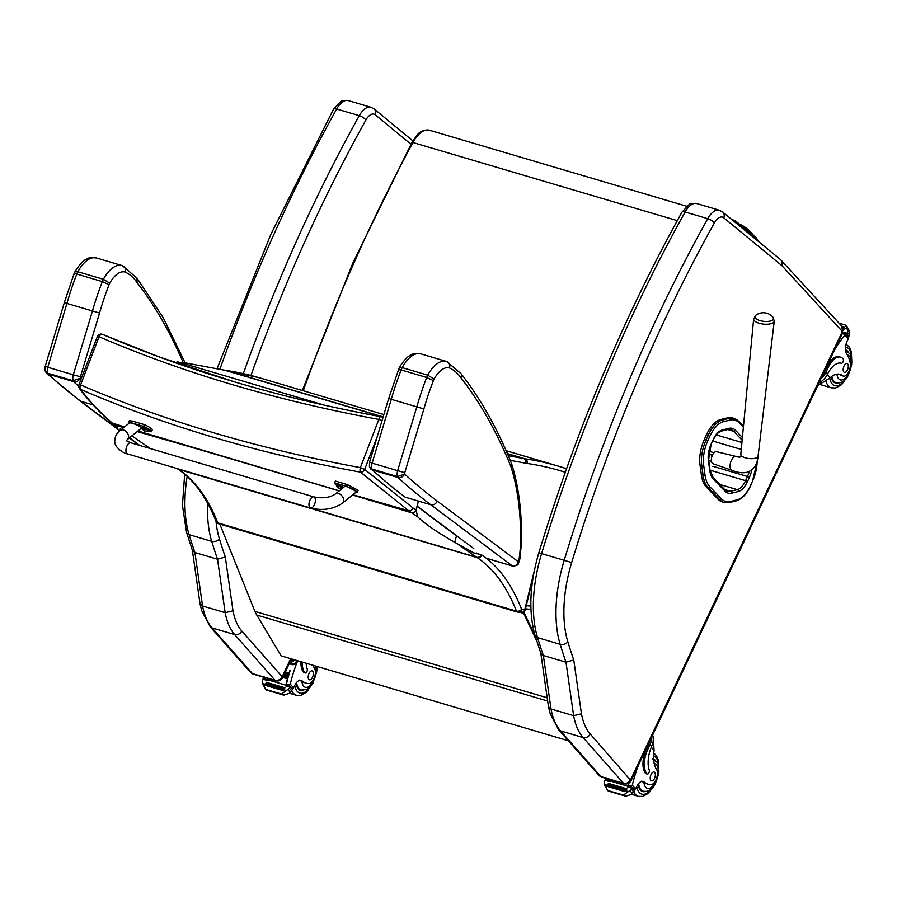 <?xml version="1.0" encoding="UTF-8"?>
<svg xmlns="http://www.w3.org/2000/svg" width="897" height="897" viewBox="0 0 897 897"><rect width="100%" height="100%" fill="white"/><g stroke="black" fill="none" stroke-linecap="round" stroke-linejoin="round"><path stroke-width="1.35" d="M456.517 535.655L454.768 542.326L473.739 552.877L481.252 554.649A3.857 3.308 124.6 0 1 476.666 557.261L177.584 468.694M454.768 542.326C437.31 532.347 424.999 523.882 417.834 516.941L415.984 510.169L418.451 501.087M352.555 494.998L411.51 512.77A3.857 3.207 123.2 0 0 416.006 510.09A150.988 77.288 -83.6 0 1 413.158 508.083A3.857 3.173 127.1 0 1 408.606 510.718L417.834 516.941M339.29 490.816L137.97 430.964M117.507 427.23L112.405 423.16C100.06 412.463 89.465 401.217 80.64 389.421C165.575 426.019 258.874 453.59 360.538 472.147A3.857 1.559 -78.7 0 1 360.37 467.629C258.549 448.87 165.295 421.298 80.595 384.925A3.857 2.243 112.3 0 0 80.64 389.421A3.857 3.487 142.1 0 1 79.485 388.491A3.857 3.487 142.1 0 1 79.474 388.491C86.314 398.201 101.271 414.257 111.329 422.565A3.857 3.375 -49.1 0 0 112.405 423.16L124.571 426.894M120.176 428.957L121.252 429.573M131.859 435.897L150.292 448.556M413.158 508.083L364.664 469.423A3.857 2.915 128.8 0 1 360.538 472.147L408.606 510.718L352.88 494.74M381.169 416.757C279.438 397.976 186.576 370.528 102.606 334.413A3.857 2.243 112.6 0 0 102.46 334.346A3.857 2.243 112.6 0 0 99.051 336.723C183.605 373.062 276.859 400.623 378.826 419.415A3.857 1.559 -79 0 1 380.922 416.657A3.857 1.559 -79 0 1 381.169 416.757A3.857 3.005 116.2 0 1 381.887 416.982A3.857 3.005 116.2 0 1 382.873 417.867M534.264 570.952L524.756 609.59A3.857 3.33 95.7 0 1 522.648 612.236M522.816 612.281A3.857 3.857 0 0 0 525.294 609.556L521.561 609.265A3.857 2.814 158.7 0 1 516.437 611.137A3.857 1.917 106.5 0 0 517.255 612.012A3.857 1.917 106.5 0 0 517.434 612.046A3.857 3.33 -84.3 0 0 521.561 609.265A277.218 137.914 106.5 0 0 481.779 555.008A150.561 74.9 -73.5 0 1 481.252 554.649M481.779 555.008A3.857 3.308 123.7 0 1 477.204 557.631A273.35 135.985 -73.5 0 1 516.437 611.137L217.769 522.85A3.857 2.814 158.7 0 1 216.087 521.437L216.087 521.437A3.857 3.857 0 0 0 218.599 523.736A3.857 1.917 -73.5 0 1 217.769 522.85A273.35 135.985 106.5 0 0 178.537 469.344A154.419 76.817 -73.5 0 1 177.998 468.985A3.857 3.308 -55.4 0 1 177.191 468.593L177.146 468.57M324.008 405.052L192.552 366.223L323.155 404.861M369.9 467.696L372.39 469.938A3.857 1.917 -73.5 0 1 371.885 469.03L369.429 466.687L370.853 469.086M461.372 374.06L461.428 378.467A750.845 373.533 -73.5 0 1 510.628 465.913A5.404 3.98 157.9 0 0 511.144 462.549C497.252 428.407 480.613 398.84 461.237 373.87L446.672 361.513A30.565 15.204 106.5 0 0 446.358 361.413L420.816 353.867C415.614 353.362 412.598 353.631 411.79 354.663C408.012 355.885 403.829 360.224 399.266 367.692L402.192 367.624A30.565 15.204 -73.5 0 1 420.816 353.867A30.565 15.204 -73.5 0 1 421.13 353.967M399.255 367.714L388.67 398.537L369.53 462.325L369.429 466.687M398.885 370.36C397.797 369.373 398.548 369.228 401.15 369.934A30.565 15.204 -73.5 0 1 402.192 367.624L427.734 375.17L434.103 379.039A25.161 12.513 -73.5 0 1 449.532 367.994A90.933 45.242 -73.5 0 1 461.428 378.467M389.365 398.728L391.271 399.322A169.858 84.497 -73.5 0 1 401.15 369.934L426.692 377.48L433.419 380.575A25.161 12.513 -73.5 0 1 434.103 379.039M370.237 462.448L372.12 463.144L391.271 399.322L423.889 408.931A164.454 81.818 -73.5 0 1 433.419 380.575M518.432 563.238L518.208 561.825C517.12 565.043 515.181 566.422 512.378 565.94L486.836 558.394M437.243 501.098A5.404 4.608 -53.1 0 1 430.762 504.731L405.231 497.185A1482.393 737.469 -73.5 0 1 372.39 469.938L397.932 477.484A1482.393 737.469 106.5 0 0 430.762 504.731L512.378 565.94A3.857 1.917 106.5 0 0 512.692 566.097C516.717 565.704 518.634 564.751 518.444 563.215L518.78 562.385A5.404 0.852 -158.3 0 0 518.253 561.713L437.243 501.098A1476.989 734.789 -73.5 0 1 404.67 474.098L397.427 476.576A3.857 1.917 106.5 0 0 397.932 477.484C400.847 477.978 403.101 476.845 404.67 474.098A2.321 1.155 -73.5 0 1 404.771 472.652L423.889 408.931M518.78 562.385L519.912 558.764L519.094 559.078A10.035 4.99 -73.5 0 1 518.253 561.713M519.912 558.753L521.426 543.156L520.518 544.266A98.625 49.066 -73.5 0 1 519.094 559.078M446.672 361.513C449.296 362.623 450.249 364.787 449.532 367.994M446.841 361.569L446.358 361.413A30.565 15.204 106.5 0 0 427.734 375.17A30.565 15.204 106.5 0 0 426.692 377.48A169.858 84.497 106.5 0 0 416.813 406.868L397.651 470.69L404.771 472.652M397.651 470.69L372.12 463.144A7.725 3.846 -73.5 0 0 371.885 469.03L397.427 476.576A7.725 3.846 106.5 0 1 397.651 470.69M45.545 371.818L48.034 374.06A3.857 1.917 -73.5 0 1 47.53 373.152L45.074 370.809L46.498 373.208L79.609 400.667A5.404 4.608 126.9 0 0 80.876 401.307A1482.393 737.469 -73.5 0 1 48.034 374.06L73.576 381.617C76.492 382.1 78.745 380.978 80.315 378.22L73.072 380.698A3.857 1.917 106.5 0 0 73.576 381.617A1482.393 737.469 106.5 0 0 78.667 386.192M45.074 370.809L45.175 366.447L64.315 302.659L74.014 273.776L74.911 271.813L77.837 271.746A30.565 15.204 -73.5 0 1 96.461 257.988A30.565 15.204 -73.5 0 1 96.775 258.089M74.529 274.493C73.442 273.495 74.193 273.35 76.794 274.056A30.565 15.204 -73.5 0 1 77.837 271.746L103.379 279.292L109.748 283.16A25.161 12.513 -73.5 0 1 125.176 272.116A90.933 45.242 -73.5 0 1 137.073 282.589A750.845 373.533 -73.5 0 1 183.593 363.577M65.01 302.85L66.916 303.444A169.858 84.497 -73.5 0 1 76.794 274.056L102.336 281.602L109.064 284.697A25.161 12.513 -73.5 0 1 109.748 283.16M45.882 366.57L47.765 367.265L66.916 303.444L99.533 313.053A164.454 81.818 -73.5 0 1 109.064 284.697M136.882 277.992L137.073 282.589M125.176 272.116C125.894 268.909 124.941 266.745 122.317 265.635L137.017 278.182M122.317 265.635A30.565 15.204 106.5 0 0 122.003 265.534A30.565 15.204 106.5 0 0 103.379 279.292A30.565 15.204 106.5 0 0 102.336 281.602A169.858 84.497 106.5 0 0 92.458 310.99L73.296 374.823L80.416 376.774L99.533 313.053M73.296 374.823L47.765 367.265A7.725 3.846 -73.5 0 0 47.53 373.152L73.072 380.698A7.725 3.846 106.5 0 1 73.296 374.823M127.396 439.496L126.309 440.707L130.783 442.793L313.815 496.882A5.786 2.882 106.5 0 0 310.463 499.18A5.786 2.882 106.5 0 0 308.972 505.022A5.786 2.882 106.5 0 0 310.53 507.994A5.786 2.882 106.5 0 0 314.937 503.251A5.786 2.882 106.5 0 0 313.815 496.882A5.786 2.882 106.5 0 0 310.463 499.18A5.786 2.882 106.5 0 0 308.972 505.022A5.786 2.882 106.5 0 0 310.53 507.994L127.509 453.893C125.098 453.983 114.132 447.85 114.76 441.156C114.894 436.57 116.677 433.004 120.131 430.482L129.628 422.823L132.016 423.115C137.611 425.122 140.728 426.826 141.378 428.217L127.396 439.496A5.786 4.07 -128.9 0 0 128.092 434.372A5.786 4.07 -128.9 0 0 123.483 429.999A5.786 4.07 -128.9 0 0 120.131 430.482M129.09 423.249L128.663 422.543L131.601 422.835L143.643 426.389A15.922 2.22 21.1 0 1 151.559 431.603A15.922 2.22 21.1 0 1 151.436 431.76L148.857 430.997M142.533 429.125L140.863 428.631M151.559 431.603L152.255 429.82A15.922 2.22 -158.9 0 0 144.339 424.606L132.296 421.052L129.359 420.76L128.663 422.543M143.643 426.389L144.339 424.606M336.51 485.042A15.922 2.22 21.1 0 1 334.581 483.012A15.922 2.22 21.1 0 1 334.704 482.855L346.747 486.421L357.477 492.072L356.064 492.161M342.542 503.082L356.524 491.803C355.874 490.401 352.756 488.708 347.161 486.701L344.762 486.398L335.265 494.068A5.786 4.07 51.1 0 1 338.618 493.585A5.786 4.07 51.1 0 1 343.719 499.999A5.786 4.07 51.1 0 1 342.542 503.082C333.325 509.305 322.662 510.942 310.53 507.994M357.477 492.072L358.161 490.289L347.431 484.638L335.4 481.072A15.922 2.22 -158.9 0 0 335.276 481.229L334.581 483.012M334.704 482.855L335.4 481.072M144.316 427.488L149.485 429.966L149.227 430.627L142.141 427.903L142.388 427.23L144.316 427.488M142.141 427.903L149.227 430.627M146.189 431.345A4.934 2.377 -79.1 0 1 145.673 431.356L145.976 431.322A4.934 4.261 -65.1 0 0 146.895 431.266L146.693 431.121A4.934 4.16 133.6 0 1 145.751 431.165L144.809 430.762A4.934 2.411 -79.2 0 1 144.473 430.168L144.069 430.055A4.934 2.5 112.2 0 0 144.35 430.627L144.047 430.661A4.934 4.137 133.3 0 1 143.554 430.313A4.934 4.137 133.3 0 1 143.363 430.134L143.565 430.28A4.934 4.272 -65 0 0 144.282 430.818L145.224 431.222A4.934 2.523 112.2 0 0 145.606 431.244M145.224 431.222L144.282 430.818L145.303 431.065M343.192 487.676L336.409 485.311L336.667 484.649L343.719 487.25M336.409 485.311L342.878 487.923M340.456 488.764A4.934 2.377 -79.1 0 1 339.952 488.775L340.255 488.742A4.934 4.261 -65.1 0 0 341.174 488.674L340.961 488.54A4.934 4.16 133.6 0 1 340.019 488.573L339.077 488.181A4.934 2.411 -79.2 0 1 338.741 487.587L338.348 487.463A4.934 2.5 112.2 0 0 338.629 488.046L338.326 488.08A4.934 4.137 133.3 0 1 337.821 487.721A4.934 4.137 133.3 0 1 337.631 487.553L337.833 487.688A4.934 4.272 -65 0 0 338.55 488.237L339.492 488.641A4.934 2.523 112.2 0 0 339.873 488.663M339.492 488.641L338.55 488.237L339.571 488.484M536.754 640.951L523.646 613.391L524.117 612.673L535.184 635.951M219.821 524.095L254.916 611.406A61.77 30.733 106.5 0 0 256.789 615.062L281.153 655.864L568.373 740.765M520.159 611.496L524.117 612.673M519.083 612.046L523.646 613.391M706.343 435.023L704.448 439.182L706.186 439.698L708.081 435.538L706.343 435.023A27.504 13.679 -73.5 0 1 720.672 419.516L722.41 420.031A1.39 1.155 76.2 0 1 723.374 421.713L730.023 420.076A33.828 16.83 -73.5 0 1 738.926 422.633A33.828 16.83 -73.5 0 1 738.937 422.633L743.366 427.23M706.365 487.093L718.116 499.293L719.854 499.797L708.092 487.609L706.365 487.093A35.218 17.525 -73.5 0 1 701.387 474.962L703.113 475.477A35.218 17.525 106.5 0 0 708.092 487.609A1.39 1.155 136 0 0 709.807 486.712A33.828 16.83 -73.5 0 1 705.031 475.062L703.652 465.05A26.103 12.984 -73.5 0 1 707.868 440.584L709.762 436.424A26.114 12.995 -73.5 0 1 723.374 421.713M720.672 419.516L727.321 417.879A35.218 17.514 -73.5 0 1 732.412 417.924L734.138 418.439A35.218 17.514 106.5 0 0 729.059 418.394A1.39 1.155 76.2 0 1 730.023 420.076M703.652 465.05A1.39 0.807 172.2 0 1 701.734 465.453L700.008 464.938L701.387 474.962M700.008 464.938A27.493 13.679 -73.5 0 1 704.448 439.182M757.135 461.686A26.103 12.984 -73.5 0 1 752.628 480.938L750.733 485.109A26.103 12.984 -73.5 0 1 737.132 499.831L730.483 501.468A33.828 16.83 -73.5 0 1 721.569 498.911A1.39 1.155 136 0 1 719.854 499.797A35.218 17.525 106.5 0 0 724.047 502.421L722.309 501.905A35.218 17.525 -73.5 0 1 718.116 499.293M759.019 320.296A9.385 3.689 -173.9 0 1 754.915 317.246A9.385 3.689 -173.9 0 1 755.711 315.363L753.648 318.973A10.36 4.07 6.1 0 0 758.223 322.942A10.36 4.07 6.1 0 0 768.594 324.131A10.36 4.07 6.1 0 0 774.246 321.193L772.99 317.224A9.385 3.689 -173.9 0 1 769.962 321.126A9.385 3.689 -173.9 0 1 759.019 320.296M736.033 456.438L716.501 451.673A6.268 3.117 106.5 0 0 715.144 451.875A6.268 3.117 106.5 0 0 711.5 458.075A6.268 3.117 106.5 0 0 712.947 463.693L731.93 470.308A7.243 3.599 -73.5 0 1 731.93 470.308L731.93 470.308A7.243 3.599 -73.5 0 1 730.27 463.827A7.243 3.599 -73.5 0 1 734.464 456.674A7.243 3.599 -73.5 0 1 736.033 456.438C740.115 457.84 741.707 457.122 740.799 454.263L753.648 318.973M709.022 451.281L714.012 452.75M712.386 455.261L708.574 454.129M708.697 460.553L711.433 461.361M598.949 775.389L601.618 777.094A5.786 2.882 -73.5 0 1 600.878 776.589L623.482 783.272A5.786 2.882 106.5 0 0 624.234 783.765C627.25 784.415 629.515 783.406 631.039 780.749L590.226 733.981A71.491 35.566 -73.5 0 1 581.458 713.81L573.755 659.99L565.973 662.199L543.369 655.516A775.445 385.766 -73.5 0 1 537.55 637.632A5.718 3.958 162.9 0 1 535.027 635.412L540.891 653.465L543.369 655.516L551.005 708.966L573.62 715.649A77.209 38.414 106.5 0 0 583.117 737.558L560.513 730.876A5.718 4.732 138.6 0 1 558.584 729.676L598.949 775.389A5.718 4.732 -41.4 0 0 600.878 776.589L560.513 730.876A77.209 38.414 -73.5 0 1 551.005 708.966L548.459 706.701L540.813 653.251M581.458 713.81L573.62 715.649L565.973 662.199A775.445 385.766 106.5 0 1 560.165 644.315L537.55 637.632A100.374 49.929 -73.5 0 1 541.597 553.617L538.828 552.844C529.656 584.194 528.389 611.72 535.027 635.412M282.589 677.773L282.14 676.708A5.718 4.732 138.6 0 1 275.031 680.296A5.786 2.882 106.5 0 0 275.783 680.789C278.799 681.44 281.064 680.431 282.589 677.773L291.503 658.914M233.007 610.835L225.304 557.015L217.523 559.223L225.169 612.673A77.209 38.414 106.5 0 0 234.666 634.583L275.031 680.296L252.427 673.613L212.062 627.9L234.666 634.583A5.718 4.732 138.6 0 0 241.775 630.995A71.491 35.566 -73.5 0 1 233.007 610.835L225.169 612.673L202.554 605.991L200.009 603.726L192.373 550.265M200.009 603.726L201.679 610.622L210.133 626.7A5.718 4.732 -41.4 0 0 212.062 627.9A77.209 38.414 -73.5 0 1 202.554 605.991L194.918 552.541L217.523 559.223A775.445 385.766 106.5 0 1 211.714 541.34A5.718 3.958 162.9 0 0 219.395 538.85A94.656 47.093 -73.5 0 1 216.009 521.224M207.667 503.262A100.374 49.929 106.5 0 0 211.714 541.34L189.11 534.657A775.445 385.766 -73.5 0 0 194.918 552.541L192.44 550.489L186.576 532.437A5.718 3.958 -17.1 0 0 189.11 534.657A100.374 49.929 -73.5 0 1 187.159 476.397M634.168 789.764L635.513 789.001A1.929 1.559 -42.8 0 0 635.569 788.9A54.706 27.213 -73.5 0 1 636.859 786.265A9.934 4.945 -73.5 0 1 643.115 781.422A9.934 4.945 -73.5 0 1 644.08 781.949A42.563 21.169 -73.5 0 0 648.195 784.225A42.563 21.169 -73.5 0 0 650.538 784.64A8.51 4.227 -73.5 0 0 656.312 778.988A8.51 4.227 -73.5 0 0 656.514 769.368A26.91 13.388 -73.5 0 1 654.081 750.419L653.173 737.412M651.693 737.02A17.514 14.498 138.6 0 1 650.011 744.689L647.802 749.365A18.949 9.43 106.5 0 0 647.006 773.887A2.422 1.211 106.5 0 0 647.32 774.089A2.422 1.211 106.5 0 0 648.912 772.777A2.422 1.211 106.5 0 0 649.237 770.041A21.876 10.887 106.5 0 1 651.603 746.495L650.011 744.689M652.646 735.013A17.514 14.498 -41.4 0 1 652.097 745.306L651.603 746.495M605.867 777.396L607.28 780.323M609.276 780.738A1.828 0.908 -73.5 0 1 609.254 779.37A82.076 40.825 -73.5 0 1 609.254 779.347M608.132 790.941L604.242 784.438L604.533 781.377A6.503 3.229 -73.5 0 0 604.903 780.267L609.074 781.5A6.503 3.229 -73.5 0 0 609.265 780.76A82.076 40.825 -73.5 0 1 609.568 779.437M609.265 780.76L627.889 786.265A82.076 40.825 -73.5 0 1 628.573 783.316M628.629 786.635A1.828 0.908 -73.5 0 1 628.494 785.054A82.076 40.825 -73.5 0 1 628.954 783.092M628.494 785.054L631.925 786.064L632.307 785.211A82.076 40.825 -73.5 0 1 638.485 764.984M606.473 789.035L608.031 790.56L623.707 795.191L624.435 794.338L626.028 796.144L631.23 794.439L633.652 791.771A6.503 3.229 -73.5 0 1 634.224 790.885L634.336 789.954L632.419 787.779L628.169 786.501L632.25 787.734M627.889 786.265A6.503 3.229 -73.5 0 1 627.709 787.005L631.88 788.239A6.503 3.229 -73.5 0 1 631.51 789.349L624.435 794.338M626.028 796.144L624.861 795.942M649.809 741.012A15.888 13.163 138.6 0 1 648.666 744.286L646.445 748.973L647.802 749.365M646.356 773.685A2.422 1.211 -73.5 0 1 645.975 773.685A2.422 1.211 -73.5 0 1 645.661 773.483A18.949 9.43 -73.5 0 1 646.445 748.973M625.68 790.672L607.179 785.2L606.731 786.254L625.22 791.726L625.792 790.784A6.503 3.229 -73.5 0 1 625.781 790.795L628.819 791.703M607.179 785.2L625.512 790.694M626.868 788.833L608.368 783.361L607.908 784.404L626.409 789.876L626.936 788.878A6.503 3.229 -73.5 0 1 626.409 789.876M608.368 783.361L626.779 788.822M604.903 780.267L605.363 779.762L609.231 780.928M625.22 791.726A3.039 1.514 -73.5 0 1 625.781 790.795M631.925 786.064L630.658 787.274M623.707 795.191L608.345 790.919M653.621 758.772A17.368 8.645 -73.5 0 1 654.698 759.714A17.368 8.645 -73.5 0 1 654.978 760.062M645.728 791.389A17.368 8.645 -73.5 0 1 642.611 791.558A17.368 8.645 -73.5 0 1 638.081 784.258M648.195 784.225L646.524 783.731A42.563 21.169 -73.5 0 1 643.956 782.588L641.557 781.209M650.874 780.491A4.631 2.31 106.5 0 0 651.469 780.883A4.631 2.31 106.5 0 0 655.001 777.094A4.631 2.31 106.5 0 0 654.104 772.003A4.631 2.31 106.5 0 0 650.796 775.131A4.631 2.31 106.5 0 0 650.874 780.491M817.683 385.62L830.095 377.805A26.91 13.388 -73.5 0 1 839.996 374.329A26.91 13.388 -73.5 0 1 842.485 375.664L840.814 375.17A8.51 4.227 -73.5 0 0 841.599 375.596L843.27 376.09A8.51 4.227 -73.5 0 1 842.485 375.664M818.894 383.075A17.514 14.498 -41.4 0 0 827.012 375.024L827.617 373.881A21.876 10.887 106.5 0 1 841.375 363.24L841.397 363.251A21.876 10.887 106.5 0 0 841.375 363.24L841.397 363.251A2.422 1.211 106.5 0 0 843.124 361.614A2.422 1.211 106.5 0 0 843.079 358.8A18.949 9.43 106.5 0 0 840.635 357.185A18.949 9.43 106.5 0 0 828.234 367.4L826.025 372.076A17.514 14.498 138.6 0 1 820.934 378.747M834.333 350.391A82.076 40.825 -73.5 0 1 844.907 335.142L844.851 333.841M843.27 376.09A8.51 4.227 -73.5 0 0 848.741 371.717A8.51 4.227 -73.5 0 0 850.076 362.231A42.563 21.169 -73.5 0 0 846.465 353.508A9.934 4.945 -73.5 0 1 846.936 341.555A54.706 27.213 -73.5 0 1 848.17 338.842A1.929 1.559 -43.3 0 0 848.203 338.741L847.654 336.678L845.187 333.886M846.992 326.553L849.784 331.789L849.493 334.85A6.503 3.229 106.5 0 0 849.123 335.96L847.003 335.938M848.584 336.409L846.667 334.245L846.779 333.303A6.503 3.229 106.5 0 0 847.351 332.417L847.699 330.466L845.68 325.308M828.234 367.4L826.888 366.996L824.679 371.672A15.888 13.163 138.6 0 1 822.829 374.744M826.888 366.996A18.949 9.43 -73.5 0 1 839.289 356.782L840.635 357.185M844.312 328.179A6.503 3.229 106.5 0 0 844.324 328.145A3.039 1.514 106.5 0 1 844.727 327.057L844.312 328.179L842.81 327.73M843.875 329.345L843.225 329.154L843.92 329.345L843.292 330.388M843.494 330.444A6.503 3.229 106.5 0 0 843.942 329.367L843.92 329.345M844.649 327.024L841.79 326.183L842.743 332.585L631.039 780.749M831.227 376.841A17.368 8.645 106.5 0 0 833.324 381.573A17.368 8.645 106.5 0 0 835.578 383.064A17.368 8.645 106.5 0 0 838.684 382.896M847.945 351.568A17.368 8.645 106.5 0 0 845.423 349.74A17.368 8.645 106.5 0 0 845.366 349.729M839.144 374.139A26.91 13.388 -73.5 0 1 840.814 375.17M847.665 363.902A4.631 2.31 106.5 0 0 847.06 363.509A4.631 2.31 106.5 0 0 843.539 367.299A4.631 2.31 106.5 0 0 844.436 372.39A4.631 2.31 106.5 0 0 847.732 369.272A4.631 2.31 106.5 0 0 847.665 363.902M292.142 688.683L293.487 687.921A1.929 1.559 -42.8 0 0 293.543 687.82A54.706 27.213 -73.5 0 1 294.833 685.185A9.934 4.945 -73.5 0 1 301.089 680.341A9.934 4.945 -73.5 0 1 302.054 680.868A42.563 21.169 -73.5 0 0 306.169 683.144A42.563 21.169 -73.5 0 0 308.512 683.559A8.51 4.227 -73.5 0 0 314.286 677.919A8.51 4.227 -73.5 0 0 314.488 668.287A26.91 13.388 -73.5 0 1 312.997 665.271M302.311 662.109A18.949 9.43 106.5 0 0 304.98 672.806A2.422 1.211 106.5 0 0 305.294 673.008A2.422 1.211 106.5 0 0 306.886 671.707A2.422 1.211 106.5 0 0 307.211 668.96A21.876 10.887 106.5 0 1 306.146 663.253M263.841 676.316L265.254 679.253M267.25 679.657A1.828 0.908 -73.5 0 1 267.228 678.289A82.076 40.825 -73.5 0 1 267.228 678.267M266.106 689.86L262.216 683.357L262.507 680.296A6.503 3.229 -73.5 0 0 262.877 679.186L267.048 680.419A6.503 3.229 -73.5 0 0 267.239 679.679A82.076 40.825 -73.5 0 1 267.541 678.356M267.239 679.679L285.863 685.185A82.076 40.825 -73.5 0 1 289.809 670.631L290.112 670.721A82.076 40.825 -73.5 0 0 286.468 683.974L289.899 684.994L290.28 684.131A82.076 40.825 -73.5 0 1 297.356 661.582L297.748 660.764M291.11 659.732L293.768 660.517M282.746 677.437L287.354 678.794A82.076 40.825 -73.5 0 1 287.657 677.65L283.261 676.349M283.811 675.194L287.993 676.428A82.076 40.825 -73.5 0 1 288.318 675.295L284.315 674.118M284.865 672.974L288.666 674.096A82.076 40.825 -73.5 0 1 289.002 672.974L285.369 671.898M264.447 687.954L266.005 689.479L281.68 694.121L282.409 693.269L284.001 695.074L289.204 693.359L291.626 690.69A6.503 3.229 -73.5 0 1 292.198 689.804L292.31 688.874L290.393 686.71L286.143 685.42L290.224 686.654M285.863 685.185A6.503 3.229 -73.5 0 1 285.683 685.925L289.854 687.158A6.503 3.229 -73.5 0 1 289.484 688.268L282.409 693.269M284.001 695.074L282.835 694.872M304.33 672.604A2.422 1.211 -73.5 0 1 303.948 672.615A2.422 1.211 -73.5 0 1 303.635 672.402A18.949 9.43 -73.5 0 1 300.966 661.717M283.654 689.591L265.153 684.119L264.705 685.185L283.194 690.645L283.766 689.703A6.503 3.229 -73.5 0 1 283.755 689.726L286.793 690.623M265.153 684.119L283.486 689.625M284.842 687.752L266.342 682.281L265.882 683.335L284.383 688.795L284.91 687.797A6.503 3.229 -73.5 0 1 284.383 688.795M266.342 682.281L284.753 687.752M288.666 674.096L289.002 672.974M287.993 676.428L288.318 675.295M287.354 678.794L287.657 677.65M262.877 679.186L263.337 678.681L267.205 679.848M283.194 690.645A3.039 1.514 -73.5 0 1 283.755 689.726M289.899 684.994L288.632 686.205M286.603 685.555A1.828 0.908 -73.5 0 1 286.468 683.974M281.68 694.121L266.319 689.838M289.226 663.713L292.063 664.554A3.857 3.196 -41.4 0 0 296.873 662.132L297.546 660.708M289.428 663.298L291.491 663.903A3.857 3.196 -41.4 0 0 296.302 661.481L296.772 660.472M290.146 661.773A2.657 2.198 -41.4 0 0 293.891 660.293L294.16 659.71M303.702 690.309A17.368 8.645 -73.5 0 1 300.585 690.477A17.368 8.645 -73.5 0 1 296.055 683.178M306.169 683.144L304.498 682.651A42.563 21.169 -73.5 0 1 301.93 681.507L299.531 680.128M308.848 679.41A4.631 2.31 106.5 0 0 309.443 679.814A4.631 2.31 106.5 0 0 312.975 676.024A4.631 2.31 106.5 0 0 312.078 670.922A4.631 2.31 106.5 0 0 308.77 674.051A4.631 2.31 106.5 0 0 308.848 679.41M202.128 450.361L137.23 431.569M321.597 485.692L339.122 490.951M203.653 450.81L320.038 485.221M476.442 553.808L476.643 553.034M510.236 460.34L525.72 463.211A3.857 3.341 -79.5 0 0 523.5 458.535L508.296 455.721M525.72 463.211A158.276 78.745 106.5 0 0 527.178 463.457A958.658 476.912 -73.5 0 1 565.289 472.293M113.796 424.539A3.857 3.397 -53.9 0 0 114.794 425.066L123.651 427.634M456.248 543.201L476.666 557.261A154.419 76.817 106.5 0 0 477.204 557.631L178.537 469.344A3.857 3.308 -56.3 0 1 177.763 468.985L177.191 468.593M382.032 420.659L378.826 419.415L360.37 467.629L364.664 469.423L377.345 436.278M224.25 370.147A3.857 3.341 100.5 0 1 224.542 370.181L185.231 362.893L224.833 370.259L383.12 417.038M225.517 370.371A3.857 3.341 98.4 0 1 225.865 370.405L224.542 370.181A3.857 3.341 100.5 0 1 224.833 370.259A154.419 76.817 106.5 0 0 226.268 370.495A962.515 478.841 -73.5 0 1 259.368 377.772L225.865 370.405A3.857 3.341 98.4 0 1 226.268 370.495L383.165 416.87M507.478 453.804L523.5 458.535A154.419 76.817 -73.5 0 0 524.924 458.771L507.388 453.59M192.541 366.223L177.09 361.659M530.833 606.125L526.259 605.666M520.204 612.382L517.961 612.158A3.857 3.857 0 0 1 517.255 612.012L218.599 523.736A3.857 1.917 -73.5 0 0 218.778 523.77L517.087 611.945M527.178 463.457A3.857 3.341 -81.6 0 0 524.924 458.771A962.515 478.841 106.5 0 1 558.024 466.048L506.132 450.72M566.556 468.75A962.515 478.841 106.5 0 0 558.024 466.048L566.556 468.75M111.228 422.476A3.857 3.375 -49.1 0 0 111.329 422.565L117.664 427.342M177.483 468.772A3.857 3.308 -56.3 0 0 177.763 468.985C193.73 479.66 206.501 497.14 216.087 521.437M381.887 416.982A3.857 3.857 0 0 0 380.922 416.657C325.566 406.341 281.68 395.723 234.969 382.021L158.915 356.838L102.46 334.346A3.857 3.857 0 0 0 97.369 336.532L99.051 336.723L80.595 384.925L78.925 384.735A3.857 3.857 0 0 0 79.485 388.491M473.829 548.639L417.094 506.076M487.161 558.551L512.692 566.108A3.857 1.917 106.5 0 0 512.692 566.108A3.857 1.917 106.5 0 0 512.759 566.119M520.495 528.759L521.404 527.279C520.776 503.766 517.558 482.765 511.761 464.265A5.404 3.767 162.5 0 1 511.099 467.225A217.96 108.436 -73.5 0 1 520.495 528.759A189.469 94.252 -73.5 0 1 520.518 544.266M510.628 465.913A25.475 12.67 -73.5 0 1 511.099 467.225M139.685 445.417L129.516 437.792M119.951 430.616L80.876 401.307L93.075 404.917M81.134 378.96A1476.989 734.789 -73.5 0 1 80.315 378.22A2.321 1.155 -73.5 0 1 80.416 376.774M131.601 422.835L132.296 421.052M130.783 442.793A5.786 2.882 106.5 0 0 127.43 445.08A5.786 2.882 106.5 0 0 125.939 450.922A5.786 2.882 106.5 0 0 127.509 453.893M346.747 486.421L347.431 484.638M256.789 615.062L547.652 701.039M254.916 611.406L547.181 697.799M742.391 437.478L735.45 430.28A1.547 1.289 136 0 1 733.544 431.266L742.133 440.169M749.309 471.273A15.911 7.916 -73.5 0 1 747.47 476.498L749.354 477.496A17.458 8.69 106.5 0 0 751.798 469.815M735.45 430.28A25.183 12.524 106.5 0 0 728.812 428.374A1.547 1.289 76.1 0 1 727.893 429.495L730.73 429.506A23.636 11.762 -73.5 0 1 733.544 431.266L727.714 429.54M712.79 466.249L747.47 476.498L745.575 480.669L747.448 481.655L749.354 477.496M728.812 428.374L722.163 430.022A1.547 1.289 76.1 0 1 721.244 431.132C718.452 431.894 715.761 434.888 713.182 440.124L712.913 440.203M710.895 470.42L745.575 480.669A15.911 7.916 -73.5 0 1 737.289 489.639A1.547 1.289 76.1 0 1 738.366 491.5A17.458 8.69 106.5 0 0 747.448 481.655M722.163 430.022A17.469 8.69 106.5 0 0 713.059 439.866L711.018 444.363M719.764 484.458L737.289 489.639L730.64 491.287A1.547 1.289 76.1 0 1 731.717 493.148L738.366 491.5M713.059 439.866L711.175 444.026L708.596 459.791L709.987 469.871A1.547 0.897 -7.8 0 1 709.74 470.454A24.645 12.255 106.5 0 0 713.216 478.942L725.079 491.242A25.183 12.524 106.5 0 0 731.717 493.148M724.63 489.504L730.64 491.287A23.636 11.762 -73.5 0 1 727.22 491.253L724.899 489.784A1.547 1.289 136 0 1 725.079 491.242M711.175 444.026A17.458 8.69 106.5 0 0 708.35 460.374A1.547 0.897 -7.8 0 0 708.596 459.791M724.899 489.784L713.048 477.496A1.547 1.289 136 0 1 713.216 478.942M708.35 460.374L709.74 470.454M721.569 498.911L709.807 486.712M741.909 442.479L716.299 434.91M713.99 441.391L741.247 449.442M716.367 451.64L715.358 451.348M743.456 426.187L738.769 421.321L734.138 418.439A35.218 17.514 106.5 0 1 738.332 421.063A1.39 1.155 136 0 1 738.769 421.321L738.78 421.332A1.39 1.155 136.1 0 1 738.937 422.633M738.769 421.321L738.78 421.332A1.39 1.155 136 0 1 738.926 422.633M727.321 417.879L729.059 418.394L722.41 420.031A27.504 13.679 106.5 0 0 708.081 435.538L709.762 436.424M737.132 499.831A1.39 1.155 76.1 0 1 736.314 500.84C742.01 499.08 746.853 493.922 750.845 485.344L750.733 485.109M750.598 485.412L752.628 480.938M752.493 481.24L757.371 460.677M730.483 501.468A1.39 1.155 76.1 0 1 729.665 502.477L736.314 500.84M705.031 475.062A1.39 0.807 172.2 0 1 703.113 475.477L701.734 465.453A27.493 13.679 106.5 0 1 706.186 439.698L707.868 440.584M731.93 470.308L732.883 470.645C750.699 477.439 757.315 466.429 758.066 456.125A8.69 3.409 -173.9 0 1 753.76 458.535A8.69 3.409 -173.9 0 1 744.633 457.593A8.69 3.409 -173.9 0 1 740.799 454.263M681.955 212.174L689.075 204.538C689.457 203.608 692.013 203.283 696.745 203.552A19.297 9.598 -73.5 0 0 685.129 211.972L707.733 218.655A928.429 461.865 106.5 0 0 564.202 560.3L541.597 553.617A928.429 461.865 -73.5 0 1 685.129 211.972A5.718 2.041 -150.9 0 0 681.955 212.174C623.83 316.843 576.121 430.403 538.828 552.844M719.349 210.234A19.297 9.598 106.5 0 0 707.733 218.655A5.718 2.041 -150.9 0 1 714.315 223.039A13.59 6.761 -73.5 0 1 723.744 217.792A5.718 4.844 -50.5 0 0 722.623 211.984L719.349 210.234L696.745 203.552M564.202 560.3A100.374 49.929 106.5 0 0 560.165 644.315A5.718 3.958 162.9 0 0 567.846 641.826A94.656 47.093 -73.5 0 1 571.658 562.587L564.202 560.3M590.226 733.981A5.718 4.732 138.6 0 1 583.117 737.558L623.482 783.272A5.718 4.732 138.6 0 0 630.591 779.684M573.755 659.99A769.738 382.918 -73.5 0 1 567.846 641.826M571.658 562.587A922.71 459.029 -73.5 0 1 714.315 223.039M723.744 217.792L781.691 265.49A5.718 4.844 -50.5 0 0 780.569 259.67L722.623 211.984M781.691 265.49A13.59 6.761 -73.5 0 1 782.128 265.904A5.718 4.754 -42.6 0 0 781.579 260.635A5.718 4.754 -42.6 0 0 781.074 260.175M782.128 265.904L842.328 331.453A5.718 4.754 -42.6 0 0 841.79 326.183L844.682 327.035M842.328 331.453L842.328 331.554A5.718 1.48 25.3 0 1 842.743 332.585M842.328 331.554L630.658 779.661M225.304 557.015A769.738 382.918 -73.5 0 1 219.395 538.85M250.958 375.451A922.71 459.029 -73.5 0 1 365.864 120.063A5.718 2.041 -150.9 0 0 359.293 115.679A928.429 461.865 106.5 0 0 243.334 373.623M365.864 120.063A13.59 6.761 -73.5 0 1 375.294 114.816A5.718 4.844 -50.5 0 0 374.172 108.997L370.898 107.259A19.297 9.598 106.5 0 0 359.293 115.679L336.678 108.997A19.297 9.598 -73.5 0 1 348.294 100.576L370.898 107.259M375.294 114.816L410.983 144.204M290.706 658.69L282.207 676.674M282.14 676.708L241.775 630.995M253.178 674.107A5.786 2.882 -73.5 0 1 252.427 673.613A5.718 4.732 -41.4 0 1 250.498 672.414L253.178 674.107L275.783 680.789M217.029 368.79L270.782 234.509L333.505 109.199A5.718 2.041 29.1 0 1 336.678 108.997A928.429 461.865 -73.5 0 0 219.877 369.317M605.823 778.349L609.254 779.37M630.154 790.986L632.318 793.441M645.661 773.483L647.006 773.887M604.242 784.438L606.989 785.245M631.51 789.349L633.652 791.771M642.017 781.343L644.08 781.949M632.307 785.211L635.569 788.9M651.289 747.257L654.081 750.419M653.599 755.767A20.07 9.99 -73.5 0 1 655.819 757.36A20.07 9.99 -73.5 0 1 658.667 767.126M652.657 787.465A20.07 9.99 -73.5 0 1 636.735 786.512M631.41 794.282L638.395 796.345A23.165 11.526 -73.5 0 1 633.719 791.659M654.193 763.381A12.973 6.447 -73.5 0 1 656.806 779.101A12.973 6.447 -73.5 0 1 645.705 787.263A12.973 6.447 -73.5 0 1 643.956 782.588M640.716 790.425L643.071 791.12A16.83 8.376 -73.5 0 1 640.895 789.685A16.83 8.376 -73.5 0 1 638.63 783.574M827.617 373.881L826.025 372.076M845.232 334.503L842.249 333.628M844.907 335.142L848.17 338.842M845.961 325.387L847.553 327.192M846.779 333.303L842.922 332.17M847.362 329.042L844.324 328.145M847.351 332.417L849.493 334.85M847.699 330.466L849.863 332.922M846.667 334.245L842.541 333.022M827.247 374.587L830.095 377.805M829.725 378.142A20.07 9.99 106.5 0 0 832.214 383.938A20.07 9.99 106.5 0 0 845.624 378.971M851.634 358.632A20.07 9.99 106.5 0 0 845.456 346.993M825.98 381.214A23.165 11.526 106.5 0 0 828.368 385.878A23.165 11.526 106.5 0 0 831.362 387.852L835.813 387.93L841.577 384.701L848.158 375.406M847.34 354.92A12.973 6.447 -73.5 0 1 849.706 370.786A12.973 6.447 -73.5 0 1 838.661 378.769A12.973 6.447 -73.5 0 1 836.923 374.139M845.423 350.312A16.83 8.376 -73.5 0 1 845.579 350.346C852.722 356.928 850.39 350.424 851.702 364.496C849.235 373.993 846.981 379.061 844.94 379.689C842.653 382.414 839.682 383.4 836.038 382.627A16.83 8.376 -73.5 0 1 833.862 381.191A16.83 8.376 -73.5 0 1 831.788 376.415M263.796 677.28L267.228 678.289M288.128 689.905L290.292 692.361M303.635 672.402L304.98 672.806M262.216 683.357L264.963 684.176M289.484 688.268L291.626 690.69M299.99 680.262L302.054 680.868M290.28 684.131L293.543 687.82M296.873 662.132L296.302 661.481M292.063 664.554L291.491 663.903M310.631 686.396A20.07 9.99 -73.5 0 1 294.709 685.431M289.383 693.202L296.369 695.265A23.165 11.526 -73.5 0 1 291.693 690.578M315.699 666.079A12.973 6.447 -73.5 0 1 312.84 682.191A12.973 6.447 -73.5 0 1 303.679 686.183A12.973 6.447 -73.5 0 1 301.93 681.507M298.69 689.345L301.044 690.051A16.83 8.376 -73.5 0 1 298.869 688.604A16.83 8.376 -73.5 0 1 296.604 682.494M303.264 390.744C334.413 302.771 370.966 220.023 412.923 142.511A1.917 0.65 -151.5 0 0 411.869 142.567A1.917 0.65 -151.5 0 0 411.869 142.578L353.037 262.597L302.345 390.475M677.28 220.64L412.923 142.511A27.145 13.5 -73.5 0 1 429.45 130.222L429.428 130.211C418.619 129.538 417.318 135.29 411.869 142.567M731.862 219.586L734.991 220.516L731.874 219.597M686.654 206.232L429.45 130.222L686.654 206.232M735.63 222.703L734.576 220.393A27.145 13.5 106.5 0 0 732.524 220.124M756.788 240.104C751.137 230.989 744.118 225.203 735.719 222.759M735.652 222.714L756.844 240.149M381.943 417.004L382.974 417.52M525.294 609.556L532.863 578.834M530.923 609.388L525.474 608.839M383.86 414.571L259.368 377.772M97.369 336.532L78.925 384.735M456.45 535.913L417.027 506.345M521.404 527.279L521.426 543.134M511.144 462.549L511.761 464.265M122.485 265.691L96.461 257.988C91.259 257.495 88.242 257.753 87.435 258.785C83.656 260.007 79.474 264.346 74.911 271.813M138.99 445.215L129.314 437.949M119.761 430.784L79.609 400.667M185.78 364.227L163.321 317.886L136.949 278.081M313.815 496.882C322.572 498.654 329.726 497.712 335.265 494.068M142.141 428.351A4.934 4.934 0 0 0 143.554 430.313M145.639 431.356A4.934 4.934 0 0 0 148.913 430.964M336.409 485.77A4.934 4.934 0 0 0 337.821 487.721M339.918 488.764A4.934 4.934 0 0 0 341.757 488.831M740.9 227.019L751.013 235.35M727.893 429.495L721.244 431.132M713.048 477.496L709.987 469.871M729.665 502.477L724.047 502.421M758.066 456.125L774.246 321.193M772.99 317.224A12.547 12.547 0 0 0 755.711 315.363M558.584 729.676L550.13 713.597L548.459 706.701M841.79 326.183L780.569 259.67M601.618 777.094L624.234 783.765M374.172 108.997L412.855 140.851M210.133 626.7L250.498 672.414M333.505 109.199L340.625 101.563C341.006 100.632 343.562 100.307 348.294 100.576M186.576 532.437L182.439 505.46L184.681 474.199M606.989 780.244L606.462 779.639M624.828 795.931L608.301 791.053M647.32 774.089L645.975 773.685M609.231 780.906L605.363 779.762M658.869 771.498L658.387 760.129L656.559 755.879L653.767 752.975M638.395 796.345L642.846 796.424L648.609 793.195L655.202 783.9M652.612 758.84C659.755 765.421 657.423 758.918 658.734 772.99C656.268 782.487 654.014 787.555 651.973 788.183C649.686 790.907 646.715 791.894 643.071 791.12M847.284 326.867L845.893 325.286M839.054 323.2L845.736 325.174M842.631 333.101L845.086 333.819M847.037 335.983L848.663 336.465M851.825 363.005L851.354 351.635L849.336 347.105L846.039 344.067M831.362 387.852L820.441 384.622M833.672 381.931L836.038 382.627M264.963 679.164L264.436 678.569M282.802 694.861L266.274 689.972M305.294 673.008L303.948 672.615M267.205 679.825L263.337 678.681M296.369 695.265L300.82 695.343L306.583 692.114L313.176 682.819M316.832 670.418L317.157 666.505M316.686 666.37L316.708 671.909L312.75 683.536L309.947 687.113L306.729 689.457L301.044 690.051M734.991 220.516L756.519 238.086L758.514 241.528"/></g></svg>

